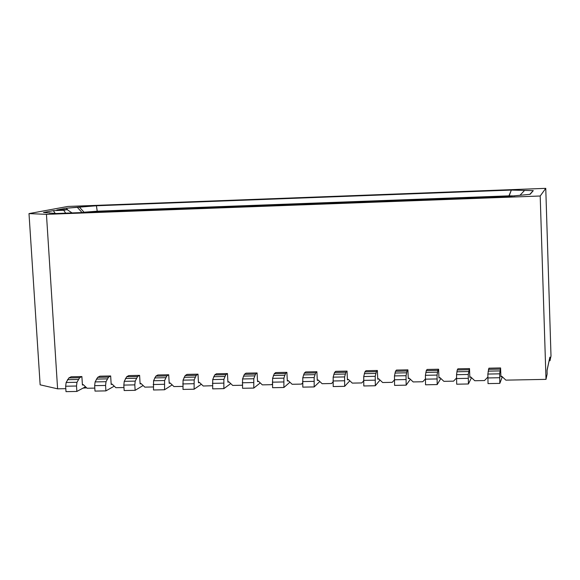 <?xml version="1.0" encoding="UTF-8"?>
<svg xmlns="http://www.w3.org/2000/svg" width="580" height="580" viewBox="0 0 580 580"><rect width="100%" height="100%" fill="white"/><g stroke="black" fill="none" stroke-linecap="round" stroke-linejoin="round"><path stroke-width="0.87" d="M547.034 370.185L547.15 373.97L545.997 379.363L540.197 196.011L46.451 214.346L57.601 388.825L46.451 214.346L29 213.6L40.143 384.823L57.601 388.825L65.816 388.665L57.601 388.825L40.143 384.823L29 213.6L67.911 206.444L29 213.6L46.451 214.346L540.197 196.011L545.758 188.348L67.911 206.444L545.758 188.348L540.197 196.011L545.997 379.363L547.15 373.97L547.034 370.185L549.884 357.142L549.992 360.738L551 356.048L545.758 188.348L551 356.048L549.992 360.738L549.18 360.753L549.992 360.738L549.884 357.142M56.245 213.512L43.456 212.483L53.331 210.642L63.706 210.257L67.12 209.605L56.804 209.996L66.214 208.235L96.41 205.762L511.328 190.073L533.274 190.631L530.12 194.314L503.643 196.874L56.245 213.512L503.643 196.874L530.12 194.314L533.274 190.631L511.328 190.073L508.979 196.424L508.957 195.851L97.251 211.2L82.389 212.541L84.028 212.215L79.337 207.038L66.214 208.235L56.804 209.996L67.12 209.605L63.706 210.257L53.331 210.642L43.456 212.483L56.245 213.512M97.302 211.99L96.41 205.762L79.337 207.038L84.028 212.215L97.251 211.2L97.302 211.99M49.909 213.251L49.256 212.722L49.909 213.251M55.259 213.476L53.331 210.642L55.259 213.476M65.707 213.164L63.706 210.257L65.707 213.164M72.036 212.925L67.12 209.605L72.036 212.925M67.976 210.185L66.214 208.235L67.976 210.185M82.063 212.555L77.394 207.401L82.063 212.555M153.316 386.969L144.833 387.135L140.991 383.503L144.833 387.135L153.316 386.969M123.975 387.541L115.884 387.694L112.056 384.076L115.884 387.694L123.975 387.541M94.808 388.107L87.102 388.252L83.288 384.641L87.102 388.252L94.808 388.107M83.034 388.122L86.659 387.832L83.034 388.122M514.707 195.938L508.957 195.851L514.707 195.938M520.122 195.155L524.451 190.537L520.122 195.155M529.808 194.336L533.274 190.631L529.808 194.336M508.957 195.851L511.328 190.073L96.41 205.762L97.251 211.2L508.957 195.851M545.997 379.363L505.883 380.139L501.86 376.376L505.883 380.139L545.997 379.363M487.802 377.109L484.496 380.552L474.795 380.741L470.786 376.993L474.795 380.741L484.496 380.552L487.802 377.109M456.46 378.087L453.531 381.154L443.896 381.343L439.901 377.602L443.896 381.343L453.531 381.154L456.46 378.087M425.307 379.066L422.762 381.749L413.185 381.937L409.204 378.203L413.185 381.937L422.762 381.749L425.307 379.066M394.349 380.038L392.174 382.343L382.655 382.524L378.689 378.805L382.655 382.524L392.174 382.343L394.349 380.038M363.58 381.002L361.768 382.93L352.306 383.112L348.355 379.407L352.306 383.112L361.768 382.93L363.58 381.002M333 381.959L331.543 383.518L333.007 382.039L331.543 383.518L322.132 383.699L318.202 380.001L322.132 383.699L331.543 383.518L333 381.959M302.608 382.909L301.498 384.098L302.615 383.083L301.498 384.098L292.146 384.279L288.224 380.596L292.146 384.279L301.498 384.098L302.608 382.909M272.397 383.851L271.629 384.678L272.404 384.033L271.629 384.678L262.334 384.859L258.433 381.183L262.334 384.859L271.629 384.678L272.397 383.851M242.368 384.794L241.94 385.25L232.696 385.432L228.81 381.771L232.696 385.432L241.94 385.25L242.368 384.794M212.519 385.729L203.239 386.004L199.361 382.351L203.239 386.004L212.519 385.729M182.831 386.396L173.949 386.57L170.092 382.93L173.949 386.57L182.831 386.396M199.6 382.575L198.469 382.742L199.034 382.358M170.332 383.155L169.201 383.315L169.802 382.93M141.237 383.735L140.106 383.887L140.744 383.51M112.31 384.315L111.179 384.46L111.86 384.076M83.549 384.888L82.418 385.026L83.136 384.641M549.804 357.505L547.049 370.562M501.975 376.485L500.895 376.783L501.048 376.391M470.924 377.123L469.829 377.391L470.025 377.007M440.06 377.747L438.951 378L439.19 377.616M409.371 378.37L408.262 378.602L408.537 378.218M378.87 378.986L377.754 379.204L378.073 378.82M348.551 379.596L347.427 379.806L347.79 379.422M318.406 380.197L317.282 380.4L317.688 380.016M288.441 380.799L287.31 380.988L287.76 380.603M258.658 381.393L257.52 381.575L258.006 381.19M229.042 381.988L227.904 382.162L228.433 381.778M227.889 381.785L227.454 373.563L216.391 373.788L214.709 374.941L212.715 379.566L212.686 388.854L212.715 379.566L214.709 374.941L216.391 373.788L227.454 373.563L227.889 381.785L228.81 381.771M257.505 381.205L257.085 372.954L245.949 373.179L244.398 374.339L242.556 378.965L242.549 388.281L242.556 378.965L244.398 374.339L245.949 373.179L257.085 372.954L257.505 381.205L258.433 381.183M287.296 380.611L286.89 372.338L275.696 372.57L274.26 373.723L272.578 378.363L272.586 387.708L272.578 378.363L274.26 373.723L275.696 372.57L286.89 372.338L287.296 380.611L288.224 380.596M317.26 380.023L316.876 371.722L305.609 371.954L304.304 373.114L302.774 377.761L302.811 387.135L302.774 377.761L304.304 373.114L305.609 371.954L316.876 371.722L317.26 380.023L318.202 380.001M347.406 379.429L347.036 371.106L335.704 371.338L334.522 372.49L333.159 377.152L333.21 386.555L333.159 377.152L334.522 372.49L335.704 371.338L347.036 371.106L347.406 379.429L348.355 379.407M377.732 378.827L377.377 370.482L365.98 370.714L364.929 371.867L363.725 376.543L363.798 385.968L363.725 376.543L364.929 371.867L365.98 370.714L377.377 370.482L377.732 378.827L378.689 378.805M408.248 378.225L407.907 369.851L396.437 370.083L395.516 371.243L394.473 375.927L394.574 385.381L394.473 375.927L395.516 371.243L396.437 370.083L407.907 369.851L408.248 378.225L409.204 378.203M438.937 377.616L438.611 369.221L427.076 369.46L426.293 370.613L425.408 375.311L425.532 384.794L425.408 375.311L426.293 370.613L427.076 369.46L438.611 369.221L438.937 377.616L439.901 377.602M469.814 377.007L469.51 368.583L457.903 368.822L457.25 369.982L456.54 374.687L456.685 384.199L456.54 374.687L457.25 369.982L457.903 368.822L469.51 368.583L469.814 377.007L470.786 376.993M500.881 376.398L500.591 367.945L488.911 368.184L487.852 374.064L488.026 383.605L487.852 374.064L488.911 368.184L500.591 367.945L500.881 376.398L501.86 376.376M82.396 384.656L81.889 376.558L71.144 376.775L68.868 377.928L66.142 382.495L65.656 386.229L66.004 391.652L65.656 386.229L66.142 382.495L68.868 377.928L71.144 376.775L81.889 376.558L82.396 384.656L83.288 384.641M111.157 384.09L110.664 375.963L99.854 376.188L97.694 377.334L95.113 381.915L94.656 385.664L94.997 391.094L94.656 385.664L95.113 381.915L97.694 377.334L99.854 376.188L110.664 375.963L111.157 384.09L112.056 384.076M140.084 383.518L139.606 375.369L128.731 375.593L126.687 376.746L124.25 381.336L123.83 385.091L124.156 390.543L123.83 385.091L124.25 381.336L126.687 376.746L128.731 375.593L139.606 375.369L140.084 383.518L140.991 383.503M169.179 382.945L168.715 374.767L157.782 374.999L155.853 376.145L153.562 380.748L153.49 389.977L153.562 380.748L155.853 376.145L157.782 374.999L168.715 374.767L169.179 382.945L170.092 382.93M198.447 382.365L197.998 374.165L186.999 374.397L185.194 375.55L183.055 380.154L182.997 389.419L183.055 380.154L185.194 375.55L186.999 374.397L197.998 374.165L198.447 382.365L199.361 382.351M500.591 367.945L499.648 373.825L499.822 383.38L502.316 376.804L499.822 383.38L499.648 373.825L500.591 367.945M469.51 368.583L468.256 374.455L468.415 383.974L471.518 377.674L468.415 383.974L468.256 374.455L469.51 368.583M438.611 369.221L437.878 370.381L437.059 375.079L437.189 384.569L440.858 378.493L437.189 384.569L437.059 375.079L437.878 370.381L438.611 369.221M407.907 369.851L407.037 371.012L406.051 375.695L406.159 385.163L410.357 379.291L406.159 385.163L406.051 375.695L407.037 371.012L407.907 369.851M377.377 370.482L376.376 371.635L375.231 376.311L375.318 385.751L380.016 380.052L375.318 385.751L375.231 376.311L376.376 371.635L377.377 370.482M347.036 371.106L345.905 372.259L344.6 376.927L344.658 386.338L349.827 380.792L344.658 386.338L344.6 376.927L345.905 372.259L347.036 371.106M316.876 371.722L315.614 372.882L314.15 377.536L314.186 386.918L319.805 381.51L314.186 386.918L314.15 377.536L315.614 372.882L316.876 371.722M286.89 372.338L285.505 373.498L283.881 378.138L283.895 387.491L289.949 382.213L283.895 387.491L283.881 378.138L285.505 373.498L286.89 372.338M257.085 372.954L255.57 374.107L253.793 378.74L253.793 388.071L260.253 382.901L253.793 388.071L253.793 378.74L255.57 374.107L257.085 372.954M227.454 373.563L225.816 374.716L223.887 379.342L223.858 388.636L230.724 383.576L223.858 388.636L223.887 379.342L225.816 374.716L227.454 373.563M197.998 374.165L196.243 375.318L194.155 379.936L194.112 389.209L201.362 384.236L194.112 389.209L194.155 379.936L196.243 375.318L197.998 374.165M168.715 374.767L166.837 375.92L164.604 380.524L164.539 389.767L172.159 384.881L164.539 389.767L164.604 380.524L166.837 375.92L168.715 374.767M139.606 375.369L137.605 376.522L135.227 381.111L134.814 384.873L135.133 390.333L143.122 385.519L135.133 390.333L134.814 384.873L135.227 381.111L137.605 376.522L139.606 375.369M110.664 375.963L108.547 377.116L106.017 381.698L105.582 385.446L105.908 390.891L114.253 386.149L105.908 390.891L105.582 385.446L106.017 381.698L108.547 377.116L110.664 375.963M81.889 376.558L79.656 377.703L76.981 382.278L76.517 386.019L76.857 391.442L85.543 386.773L76.857 391.442L76.517 386.019L76.981 382.278L79.656 377.703L81.889 376.558M244.398 374.339L255.57 374.107L244.398 374.339M274.26 373.723L285.505 373.498L274.26 373.723M304.304 373.114L315.614 372.882L304.304 373.114M334.522 372.49L345.905 372.259L334.522 372.49M364.929 371.867L376.376 371.635L364.929 371.867M395.516 371.243L407.037 371.012L395.516 371.243M426.293 370.613L437.878 370.381L426.293 370.613M457.25 369.982L468.908 369.743L457.25 369.982M488.396 369.344L500.127 369.105L488.396 369.344M68.868 377.928L79.656 377.703L68.868 377.928M97.694 377.334L108.547 377.116L97.694 377.334M126.687 376.746L137.605 376.522L126.687 376.746M155.853 376.145L166.837 375.92L155.853 376.145M185.194 375.55L196.243 375.318L185.194 375.55M214.709 374.941L225.816 374.716L214.709 374.941M488.106 371.149L499.866 370.91L488.106 371.149M487.852 374.064L499.648 373.825L487.852 374.064M487.823 377.95L499.626 377.718L487.823 377.95M488.026 383.605L499.822 383.38L488.026 383.605M456.873 371.787L468.56 371.548L456.873 371.78M456.54 374.687L468.256 374.455L456.54 374.687M456.474 378.559L468.205 378.334L456.474 378.559M456.685 384.199L468.415 383.974L456.685 384.199M425.822 372.411L437.443 372.179L425.822 372.411M425.408 375.311L437.059 375.079L425.408 375.311M425.314 379.175L436.972 378.943L425.314 379.175M425.532 384.794L437.189 384.569L425.532 384.794M394.965 373.041L406.515 372.802L394.965 373.041M394.473 375.927L406.051 375.695L394.473 375.927M394.342 379.784L405.935 379.552L394.342 379.784M394.574 385.381L406.159 385.163L394.574 385.381M364.298 373.658L375.775 373.426L364.298 373.658M363.725 376.543L375.231 376.311L363.725 376.543M363.558 380.386L375.079 380.161L363.558 380.386M363.798 385.968L375.318 385.751L363.798 385.968M333.812 374.281L345.223 374.049L333.812 374.281M333.159 377.152L344.6 376.927L333.159 377.152M332.956 380.988L344.411 380.763L332.956 380.988M333.21 386.555L344.658 386.338L333.21 386.555M303.507 374.897L314.846 374.665L303.507 374.897M302.774 377.761L314.15 377.536L302.774 377.761M302.543 381.582L313.925 381.357L302.543 381.582M302.811 387.135L314.186 386.918L302.811 387.135M273.383 375.507L284.657 375.274L273.383 375.507M272.578 378.363L283.881 378.138L272.578 378.363M272.31 382.176L283.627 381.952L272.31 382.176M272.586 387.708L283.895 387.491L272.586 387.708M243.44 376.115L254.649 375.884L243.44 376.115M242.556 378.965L253.793 378.74L242.556 378.965M242.259 382.764L253.511 382.546L242.259 382.764M242.549 388.281L253.793 388.071L242.549 388.281M213.672 376.717L224.815 376.492L213.672 376.717M212.715 379.566L223.887 379.342L212.715 379.566M212.389 383.351L223.568 383.134L212.389 383.351M212.686 388.854L223.858 388.636L212.686 388.854M184.085 377.319L195.155 377.094L184.085 377.319M183.055 380.154L194.155 379.936L183.055 380.154M182.693 383.931L193.807 383.713L182.693 383.931M182.997 389.419L194.112 389.209L182.997 389.419M154.664 377.913L165.677 377.689L154.664 377.913M153.562 380.748L164.604 380.524L153.562 380.748M153.178 384.511L164.227 384.293L153.178 384.511M153.49 389.977L164.539 389.767L153.49 389.977M125.425 378.508L136.373 378.283L125.425 378.508M124.25 381.336L135.227 381.111L124.25 381.336M123.83 385.091L134.814 384.873L123.83 385.091M124.156 390.543L135.133 390.333L124.156 390.543M96.353 379.095L107.235 378.878L96.353 379.095M95.113 381.915L106.017 381.698L95.113 381.915M94.656 385.664L105.582 385.446L94.656 385.664M94.997 391.094L105.908 390.891L94.997 391.094M67.454 379.683L78.271 379.465L67.454 379.683M66.142 382.495L76.981 382.278L66.142 382.495M65.656 386.229L76.517 386.019L65.656 386.229M66.004 391.652L76.857 391.442L66.004 391.652"/></g></svg>
